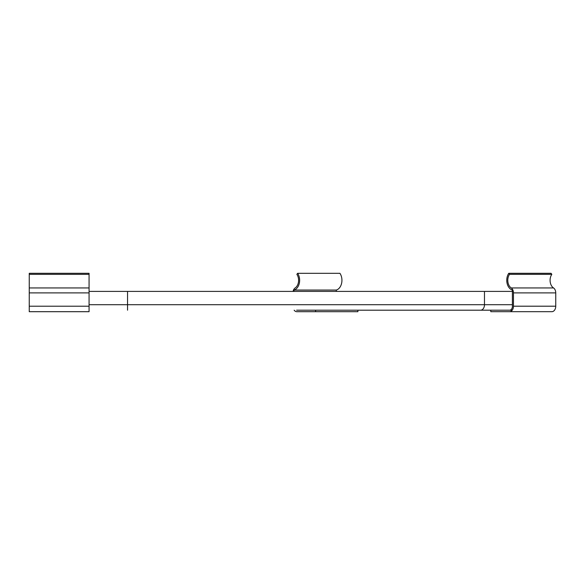<?xml version="1.0" encoding="UTF-8"?>
<svg xmlns="http://www.w3.org/2000/svg" width="585" height="585" viewBox="0 0 585 585"><rect width="100%" height="100%" fill="white"/><g stroke="black" fill="none" stroke-linecap="round" stroke-linejoin="round"><path stroke-width="0.88" d="M89.066 274.358L89.066 273.305L29.25 273.305L29.25 311.695L89.066 311.695L89.066 274.358L29.25 274.358M490.793 310.196L490.793 311.688L509.572 311.688A5.484 3.876 -90 0 0 513.454 306.204L513.454 292.895A5.484 3.876 -90 0 0 511.239 287.944A8.431 5.96 90 0 1 509.528 274.35L508.767 273.305A9.967 7.049 -90 0 0 507.063 283.198A9.967 7.049 -90 0 0 512.394 290.05L512.394 306.204A3.839 2.713 90 0 1 509.681 310.196A3.839 2.713 90 0 1 509.572 310.196L509.784 310.196M508.767 273.305L551.07 273.305L551.823 274.35A8.431 5.96 -90 0 0 553.534 287.944A5.484 3.876 90 0 1 555.75 292.895L555.75 306.204A5.484 3.876 90 0 1 551.874 311.688L509.572 311.688M509.528 274.35L551.823 274.35M336.295 291.403L336.295 290.058A9.967 7.049 -90 0 0 341.625 283.206A9.967 7.049 -90 0 0 339.922 273.312L297.619 273.312A9.967 7.049 90 0 1 299.33 283.206A9.967 7.049 90 0 1 293.999 290.058L336.295 290.058M293.999 290.058L293.999 291.403M315.593 311.695L357.896 311.695L357.896 310.196L315.593 310.196L315.593 311.695L296.814 311.695A5.484 3.876 90 0 1 294.153 310.196M296.602 310.196A3.839 2.713 -90 0 0 296.712 310.204A3.839 2.713 -90 0 0 296.814 310.196L512.233 310.196M293.085 291.403A5.484 3.876 90 0 1 295.154 287.944A8.431 5.96 -90 0 0 296.866 274.358L297.619 273.312M512.394 291.403L89.066 291.403M89.066 306.211L29.25 306.211M89.066 292.895L29.25 292.895M89.066 287.944L29.25 287.944M513.454 306.204L555.75 306.204M513.454 292.895L555.75 292.895M511.239 287.944L553.534 287.944M127.552 291.403L127.552 310.196M484.475 291.403L484.475 304.719L89.066 304.719M512.394 304.719L484.475 304.719A5.484 3.876 90 0 1 480.599 310.196"/></g></svg>
